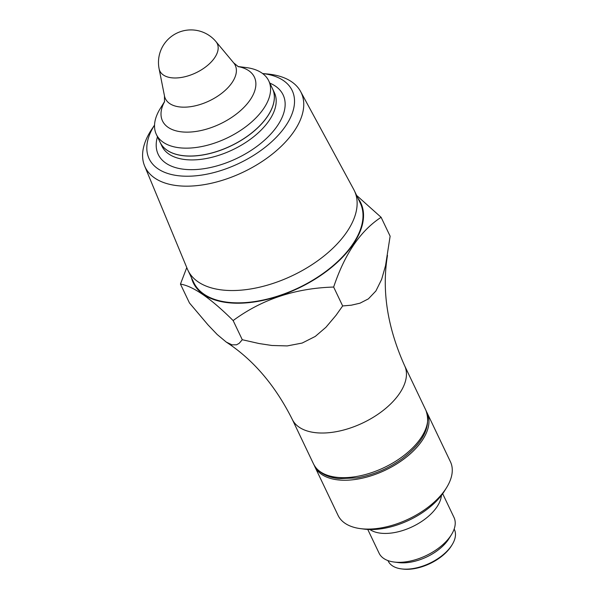 <?xml version="1.0" encoding="UTF-8"?>
<svg xmlns="http://www.w3.org/2000/svg" width="599" height="599" viewBox="0 0 599 599"><rect width="100%" height="100%" fill="white"/><g stroke="black" fill="none" stroke-linecap="round" stroke-linejoin="round"><path stroke-width="0.9" d="M186.768 267.581L180.449 284.083L189.464 302.974L208.093 324.972L217.205 334.519L226.28 342.096L232 344.844L236.553 344.807L239.211 343.294L242.281 339.73L259.075 343.534L271.939 345.488L287.228 345.915L302.166 343.055L315.284 336.421L325.953 327.256L336.002 315.344L342.658 305.947L351.351 305.191L359.999 303.184L368.385 298.871L375.895 290.979L381.638 279.396L385.531 265.664L390.129 236.193L381.114 217.302L356.607 195.401M342.658 305.947L333.65 287.056C344.739 253.901 360.561 230.645 381.114 217.302M242.281 339.73L233.138 320.562C261.868 299.35 295.367 288.179 333.65 287.056M272.515 88.757A62.259 33.664 154.5 0 1 272.538 88.787A62.259 33.664 154.5 0 1 252.112 132.708A62.259 33.664 154.5 0 1 188.782 156.092A62.259 33.664 154.5 0 1 160.15 142.39A62.259 33.664 154.5 0 1 160.135 142.36M164.628 101.471L160.195 108.644A62.259 33.664 -25.5 0 0 156.361 134.446L160.12 142.322A62.259 33.664 -25.5 0 0 209.291 153.591A62.259 33.664 -25.5 0 0 267.379 116.513A62.259 33.664 -25.5 0 0 272.5 88.719L268.741 80.843A62.259 33.664 -25.5 0 0 246.286 67.582L237.915 66.511M156.361 134.446A62.259 33.664 -25.5 0 0 205.532 145.714A62.259 33.664 -25.5 0 0 263.62 108.636A62.259 33.664 -25.5 0 0 268.741 80.843M154.542 125.116A79.24 42.843 -25.5 0 0 184.664 176.188A79.24 42.843 -25.5 0 0 283.372 129.107A79.24 42.843 -25.5 0 0 262.639 73.557M154.542 125.094L151.832 129.159A86.458 46.744 -25.5 0 0 144.606 165.93A86.458 46.744 -25.5 0 0 184.896 186.154A86.458 46.744 -25.5 0 0 273.728 152.962A86.458 46.744 -25.5 0 0 300.608 91.52A86.458 46.744 -25.5 0 0 267.491 73.991L262.624 73.542M454.162 529.029L454.394 529.516A36.659 19.819 154.5 0 1 452.14 544.708L451.474 545.779A35.281 19.078 154.5 0 1 450.74 546.909A35.281 19.078 154.5 0 1 402.693 569.05L401.442 568.893A36.659 19.819 154.5 0 1 388.212 561.083L387.987 560.597M452.14 544.708A36.659 19.819 154.5 0 1 451.376 545.884A36.659 19.819 154.5 0 1 401.442 568.893M394.06 562.027L398.432 562.588A36.659 19.819 -25.5 0 0 449.13 538.404L451.451 534.652A41.503 22.44 154.5 0 1 450.59 535.978A41.503 22.44 154.5 0 1 394.06 562.027A41.503 22.44 154.5 0 1 379.085 553.184L367.756 529.441M442.676 493.703L454.005 517.454A41.503 22.44 154.5 0 1 451.451 534.652M369.89 529.523A41.503 22.44 -25.5 0 0 412.426 526.686A41.503 22.44 -25.5 0 0 441.403 495.418M427.139 412.928L450.441 461.777A62.259 33.664 154.5 0 1 446.607 487.571L444.623 490.791A58.103 31.418 154.5 0 1 443.417 492.655A58.103 31.418 154.5 0 1 364.267 529.119L360.516 528.64A62.259 33.664 154.5 0 1 338.061 515.38L314.76 466.531A62.259 33.664 -25.5 0 0 385.442 470.118A62.259 33.664 -25.5 0 0 427.139 412.928A62.259 33.664 -25.5 0 0 426.503 411.708M446.607 487.571A62.259 33.664 154.5 0 1 445.319 489.57A62.259 33.664 154.5 0 1 360.516 528.64M314.213 465.266A62.259 33.664 -25.5 0 0 314.76 466.531M180.449 284.083C193.23 286.202 210.788 298.362 233.138 320.562M191.418 277.584A92.8 50.174 -25.5 0 0 235.954 303.206A92.8 50.174 -25.5 0 0 334.002 265.312A92.8 50.174 -25.5 0 0 357.925 198.164M187.906 270.224L193.777 282.541A92.239 49.874 -25.5 0 0 236.193 302.839A92.239 49.874 -25.5 0 0 330.034 268.195A92.239 49.874 -25.5 0 0 360.291 203.121L354.413 190.804A92.239 49.874 154.5 0 1 324.156 255.878A92.239 49.874 154.5 0 1 230.323 290.522A92.239 49.874 154.5 0 1 187.906 270.224A92.239 49.874 154.5 0 1 187.337 268.944L144.606 165.93M300.608 91.52L353.784 189.554A92.239 49.874 154.5 0 1 354.413 190.804M164.598 101.613A50.9 27.524 -25.5 0 0 188.079 132.132A50.9 27.524 -25.5 0 0 250.195 99.831A50.9 27.524 -25.5 0 0 238.043 66.579M159.094 68.735A31.799 17.191 -25.5 0 0 182.942 77.174A31.799 17.191 -25.5 0 0 214.622 57.796A31.799 17.191 -25.5 0 0 215.962 41.608A32.511 32.511 0 0 0 159.094 68.735L164.47 95.907A38.71 20.935 -25.5 0 0 193.507 106.188A38.71 20.935 -25.5 0 0 232.068 82.595A38.71 20.935 -25.5 0 0 233.692 62.888L238.432 66.759M160.15 142.39L161.977 146.208A62.259 33.664 -25.5 0 0 190.602 159.911A62.259 33.664 -25.5 0 0 253.931 136.527A62.259 33.664 -25.5 0 0 274.357 92.605L272.538 88.787M157.462 136.744A69.17 37.4 -25.5 0 0 236.77 158.421A69.17 37.4 -25.5 0 0 269.842 83.141M226.28 342.096C253.205 359.647 275.196 385.389 292.237 419.315A62.259 33.664 -25.5 0 0 320.869 433.017A62.259 33.664 -25.5 0 0 384.199 409.634A62.259 33.664 -25.5 0 0 404.625 365.712C387.358 327.204 381.645 290.433 387.493 255.406M425.919 410.36A62.259 33.664 154.5 0 1 384.214 467.542A62.259 33.664 154.5 0 1 313.532 463.963C317.994 472.484 326.53 477.373 339.131 478.616L356.742 477.905C373.065 475.134 388.257 468.703 402.303 458.609C423.568 442.332 431.437 426.248 425.919 410.36L404.625 365.712M164.493 102.025L164.47 95.907M215.962 41.608L233.692 62.888M292.237 419.315L313.532 463.963"/></g></svg>
